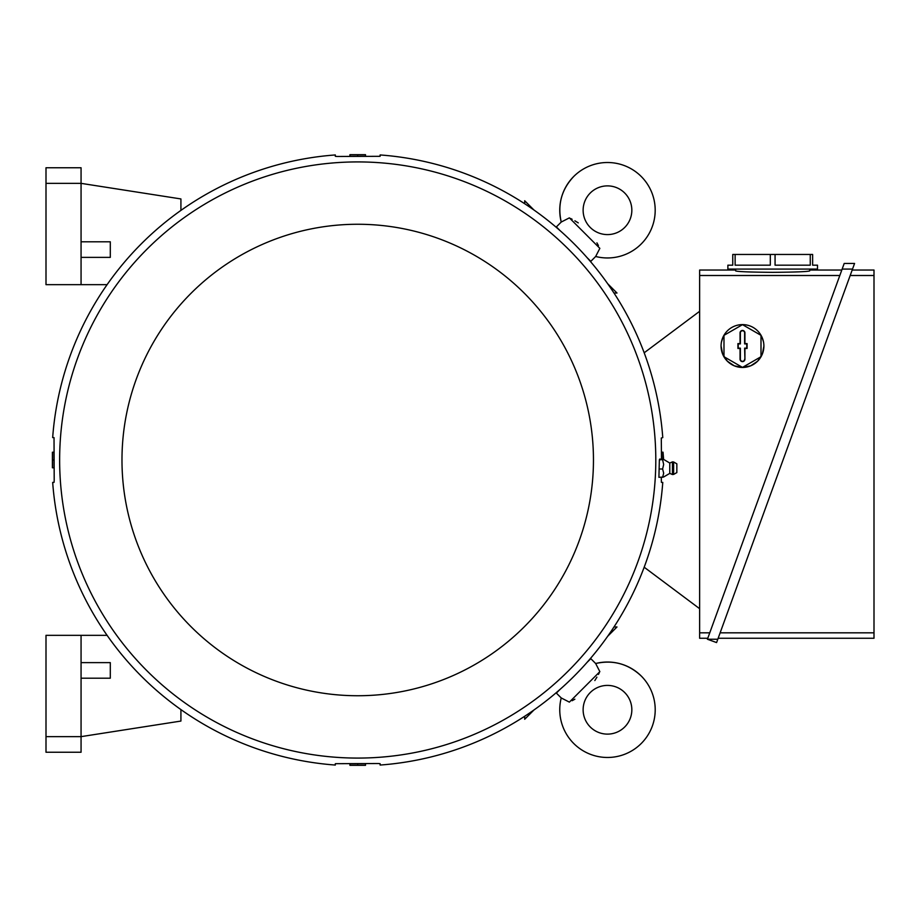<?xml version="1.0" encoding="UTF-8"?>
<svg xmlns="http://www.w3.org/2000/svg" width="920" height="920" viewBox="0 0 920 920"><rect width="100%" height="100%" fill="white"/><g stroke="black" fill="none" stroke-linecap="round" stroke-linejoin="round"><path stroke-width="1.38" d="M641.228 676.005A47.736 47.736 0 0 0 595.665 663.515L599.851 671.657L569.376 702.132L561.234 697.946A47.736 47.736 0 0 0 641.228 743.509A47.736 47.736 0 0 0 641.228 676.005C628.245 663.826 613.053 659.663 595.665 663.515L590.812 658.651L586.948 662.504M590.26 726.984A24.357 24.357 0 0 1 590.26 692.542A24.357 24.357 0 0 1 624.703 692.542A24.357 24.357 0 0 1 624.703 726.984A24.357 24.357 0 0 1 590.26 726.984M572.125 700.718L574.873 699.2M594.837 680.547L596.919 677.154M598.437 674.406L599.265 672.819M561.234 697.958L556.37 693.094L560.222 689.241M569.376 702.132L599.851 671.657M699.637 608.695L644.184 567.214M644.184 352.785L699.637 311.305M707.779 638.261L699.637 638.261L699.637 270.043L735.678 270.043M709.769 632.822L699.637 632.822M735.678 269.077L735.678 270.905C737.863 271.688 750.202 272.159 772.696 272.343C795.179 272.159 807.519 271.688 809.703 270.905L809.703 269.077L809.703 270.043L841.8 270.043M699.637 275.494L839.822 275.494M735.126 254.46L770.316 254.46L770.316 265.178L735.126 265.178L735.126 254.46L732.757 254.46L732.757 265.178L727.881 265.178L727.881 269.077L817.5 269.077L817.5 265.178L812.636 265.178L812.636 254.46L810.255 254.46L810.255 265.178L775.065 265.178L775.065 254.46L810.255 254.46M770.316 254.46L775.065 254.46M842.156 269.077L852.518 269.077L716.577 642.574L707.422 639.239L844.203 263.442L854.576 263.442L852.518 269.077L854.576 263.442M850.183 275.494L874 275.494L874 638.261L718.152 638.261M874 632.822L720.13 632.822M852.161 270.043L874 270.043L874 275.494M707.422 639.239L717.795 639.239M761.748 336.605L763.519 341.906M763.922 346.023L762.289 354.234L757.643 361.192L750.697 365.827L742.497 367.459L734.298 365.827L727.341 361.192L722.694 354.234L721.061 346.023A21.436 21.436 0 0 1 753.204 327.474A21.436 21.436 0 0 1 742.497 367.459A21.436 21.436 0 0 1 721.061 346.023M721.464 341.906L723.246 336.605M723.982 335.34L723.982 356.718L742.497 367.402L761.001 356.718L761.001 335.34L742.497 324.656L723.982 335.34M744.924 359.179A2.438 2.438 0 0 1 742.497 361.617A2.438 2.438 0 0 1 740.059 359.179L740.059 348.461L737.92 348.461L737.92 343.597L740.059 343.597L740.059 332.879A2.438 2.438 0 0 1 742.497 330.441A2.438 2.438 0 0 1 744.924 332.879L744.924 343.597L747.074 343.597L747.074 348.461L744.924 348.461L744.924 359.179L744.625 348.151L746.764 348.151L746.764 343.896L744.625 343.896L744.625 332.879A2.127 2.127 0 0 0 742.497 330.751A2.127 2.127 0 0 0 740.37 332.879L740.37 343.896L738.219 343.896L738.219 348.151L740.37 348.151L740.37 359.179A2.127 2.127 0 0 0 742.497 361.307A2.127 2.127 0 0 0 744.625 359.179M180.918 709.596L180.918 721.061L81.063 736.644L81.063 635.341L107.088 635.341M81.063 752.238L81.063 736.644L46 736.644L46 752.238L81.063 752.238M81.063 678.201L110.296 678.201L110.296 662.619L81.063 662.619M46 736.644L46 635.341L81.063 635.341M180.918 210.404L180.918 198.939L81.063 183.356L81.063 167.762L46 167.762L46 183.356L81.063 183.356L81.063 284.659L107.088 284.659M81.063 257.381L110.296 257.381L110.296 241.799L81.063 241.799M81.063 284.659L46 284.659L46 183.356M607.717 283.774L616.986 293.031L613.996 293.031M524.688 203.722L524.688 200.732L533.945 210.001M599.851 248.342L569.376 217.867L599.851 248.342L595.665 256.484L590.812 261.349L586.948 257.496M560.222 230.759L556.37 226.906L561.234 222.042L569.376 217.867M573.723 176.49A47.736 47.736 0 0 0 561.234 222.042C557.382 204.665 561.545 189.474 573.723 176.49A47.736 47.736 0 0 1 641.228 176.49A47.736 47.736 0 0 1 595.665 256.484L595.665 256.484M624.703 227.458A24.357 24.357 0 0 1 590.26 227.458A24.357 24.357 0 0 1 590.26 193.016A24.357 24.357 0 0 1 624.703 193.016A24.357 24.357 0 0 1 624.703 227.458M598.437 245.594L596.919 242.845M578.266 222.881L574.873 220.8M572.125 219.282L570.526 218.454M661.48 459.068L661.296 438.023L662.768 437.598A305.877 305.877 0 0 0 380.121 154.951L380.121 156.308L337.03 156.48L335.317 156.308L335.317 154.951A305.877 305.877 0 0 0 52.67 437.598L54.027 437.598L54.2 480.688L54.027 482.402L52.67 482.402A305.877 305.877 0 0 0 335.317 765.049L335.317 763.692L378.407 763.519L380.121 763.692L380.121 765.049A305.877 305.877 0 0 0 662.768 482.402L661.411 482.402L661.261 477.342M655.799 460A298.08 298.08 0 0 0 357.719 161.92A298.08 298.08 0 0 0 59.639 460A298.08 298.08 0 0 0 357.719 758.08A298.08 298.08 0 0 0 655.799 460M659.364 459.862L663.665 459.471L659.709 459.068L659.364 459.862L658.915 477.342L663.642 476.997L669.783 473.374L669.783 463.047L672.451 461.874L672.451 474.536L669.783 473.374M662.619 459.862L663.665 464.439L662.619 469.004L663.665 473.179L662.619 477.342M673.624 474.421L676.844 472.592L676.844 463.829L673.624 461.989L673.624 474.421L672.451 474.536M662.619 469.004L659.088 469.004M593.457 460A235.738 235.738 0 0 0 357.719 224.261A235.738 235.738 0 0 0 121.98 460A235.738 235.738 0 0 0 357.719 695.738A235.738 235.738 0 0 0 593.457 460M54.015 452.203L52.578 452.203L52.578 467.797L54.015 467.797M52.405 467.797L52.405 452.203M53.958 460L52.578 460M349.922 763.703L349.922 765.141L365.516 765.141L365.516 763.703M365.516 765.313L349.922 765.313M357.719 763.761L357.719 765.141M662.918 459.149L662.86 452.203L661.422 452.203M663.032 452.203L663.596 459.379M365.516 156.296L365.516 154.859L349.922 154.859L349.922 156.296M349.922 154.686L365.516 154.686M357.719 156.239L357.719 154.859M533.945 709.998L524.688 719.268L524.688 716.277M613.996 626.969L616.986 626.969L607.717 636.226M663.642 459.413L669.783 463.047M673.624 461.989L672.451 461.874"/></g></svg>
